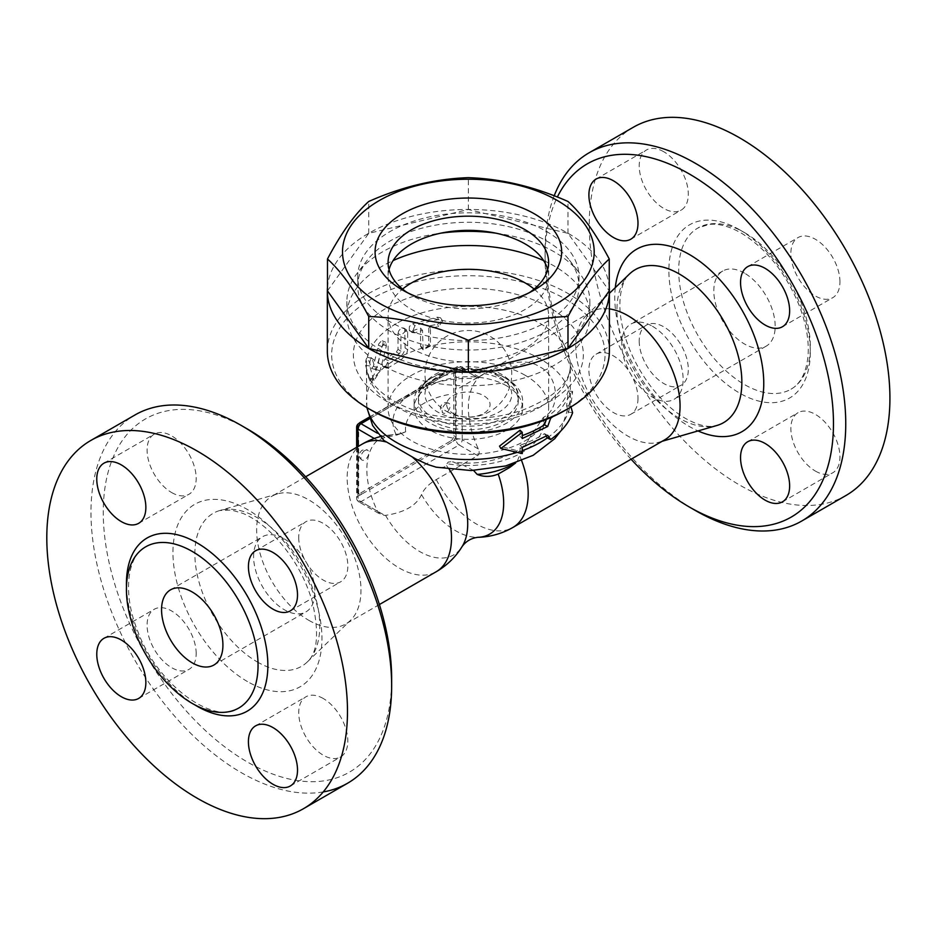 <?xml version="1.0" encoding="UTF-8"?>
<svg xmlns="http://www.w3.org/2000/svg" width="936" height="936" viewBox="0 0 936 936"><rect width="100%" height="100%" fill="white"/><g stroke="black" fill="none" stroke-linecap="round" stroke-linejoin="round"><path stroke-width="0.7" stroke-dasharray="4.68 3.51" d="M565.005 410.424A136.679 78.905 0 0 0 565.005 298.83A136.679 78.905 0 0 0 371.721 298.83A136.679 78.905 0 0 0 371.709 410.424M546.203 436.281L544.46 433.672A101.966 58.874 180 0 1 520.053 445.232L520.053 451.433L499.52 446.109M520.053 430.174L520.053 436.375A101.966 58.874 0 0 0 522.253 435.603M546.367 419.433L547.303 416.695A101.966 58.874 0 0 0 568.363 390.92L566.631 405.768L568.363 412.179L572.621 412.671M367.134 407.768A101.966 58.874 180 0 1 366.397 400.69A101.966 58.874 180 0 1 373.417 379.209L374.26 380.098L379.911 371.393L386.357 345.992L385.737 342.26L381.97 346.612L377.278 367.415L375.593 369.439L372.037 358.558C370.504 358.266 369.743 360.734 369.767 365.976L373.417 379.209A101.966 58.874 180 0 1 379.911 371.393A101.966 58.874 180 0 1 385.772 366.163L386.638 368.14L388.393 367.708L400.912 360.079L406.727 353.785L407.651 349.842L407.651 332.128L406.821 330.186L400.912 335.287L400.912 351.222L399.298 353.831A101.966 58.874 0 0 0 388.393 360.617L385.772 366.163A101.966 58.874 180 0 1 406.727 353.785A101.966 58.874 180 0 1 422.522 348.098A101.966 58.874 180 0 1 430.431 346.039L430.431 328.325A101.966 58.874 180 0 1 438.61 326.664L442.541 321.282L438.61 319.574A101.966 58.874 0 0 0 414.952 325.74L412.062 332.526L414.952 332.83A101.966 58.874 180 0 1 422.522 330.385L423.119 349.807L430.431 346.039A101.966 58.874 180 0 1 569.778 394.606A101.966 58.874 180 0 1 570.328 400.69A101.966 58.874 180 0 1 568.363 412.179A101.966 58.874 180 0 1 547.303 437.943M375.851 369.743L371.639 368.41L375.851 369.743M372.037 358.558L367.52 357.201L371.639 368.41L373.405 366.292L378.741 343.921L381.49 340.774L382.684 341.113L383.14 342.728L375.862 371.124L372.329 377.91L370.668 379.115L369.416 378.378L365.566 365.332C365.555 360.091 366.339 357.564 367.942 357.739L372.037 358.558M327.343 351.082A141.02 81.42 180 0 1 414.402 275.874A141.02 81.42 180 0 1 568.082 293.518A141.02 81.42 180 0 1 609.383 351.082M327.471 287.469A141.02 81.42 180 0 1 417.128 215.011A141.02 81.42 180 0 1 568.082 233.286A141.02 81.42 180 0 1 609.254 287.469M327.471 290.862L368.737 233.345L468.363 209.512L567.988 233.345L609.254 290.862M567.988 233.345L567.988 201.474M468.363 209.512L468.363 177.641M368.737 233.345L368.737 201.474M529.378 292.629A80.274 46.344 180 0 1 525.119 295.285A80.274 46.344 180 0 1 411.606 295.285L411.606 295.285A80.274 46.344 180 0 1 407.347 292.629M411.606 295.285L402.398 289.973L411.606 295.285M547.689 269.603A80.274 46.344 180 0 1 548.636 276.693A80.274 46.344 180 0 1 499.075 319.504A80.274 46.344 180 0 1 411.606 309.453A80.274 46.344 180 0 1 388.089 276.693A80.274 46.344 180 0 1 389.037 269.603M390.125 321.855A110.647 63.882 180 0 1 357.716 276.693A110.647 63.882 180 0 1 468.363 212.811A110.647 63.882 180 0 1 579.01 276.693A110.647 63.882 180 0 1 510.705 335.708A110.647 63.882 180 0 1 390.125 321.855M390.125 331.321A110.647 63.882 180 0 1 357.716 286.147A110.647 63.882 180 0 1 367.357 260.068A110.647 63.882 180 0 1 468.363 222.265A110.647 63.882 180 0 1 569.369 260.068A110.647 63.882 180 0 1 579.01 286.147A110.647 63.882 180 0 1 510.705 345.162A110.647 63.882 180 0 1 390.125 331.321M496.08 233.193A121.493 70.141 180 0 1 579.267 272.856A121.493 70.141 180 0 1 589.855 301.486A121.493 70.141 180 0 1 514.858 366.292A121.493 70.141 180 0 1 382.45 351.082A121.493 70.141 180 0 1 346.87 301.486A121.493 70.141 180 0 1 357.458 272.856A121.493 70.141 180 0 1 440.634 233.193M543.64 260.606A121.493 70.141 180 0 1 589.855 315.654A121.493 70.141 180 0 1 514.858 380.461A121.493 70.141 180 0 1 382.45 365.262A121.493 70.141 180 0 1 346.87 315.654A121.493 70.141 180 0 1 393.073 260.606M534.128 289.084A80.274 46.344 180 0 1 548.636 315.654A80.274 46.344 180 0 1 499.075 358.476A80.274 46.344 180 0 1 411.606 348.426A80.274 46.344 180 0 1 388.089 315.654A80.274 46.344 180 0 1 402.597 289.084M566.631 405.768L570.808 406.435L572.621 391.412L559.915 410.623L552.919 416.625M568.363 390.92L572.621 391.412M547.303 416.695L549.947 417.936M520.053 436.375L522.253 438.528M522.253 450.661A101.966 58.874 180 0 1 520.053 451.433L522.253 453.586M520.053 445.232L522.253 447.385M544.46 433.672L547.7 435.345M437.346 324.265L440.318 322.815L441.698 320.252L440.622 317.842L437.346 317.187L412.168 323.821L409.371 326.594L409.254 329.987L411.676 330.935L420.568 328.15L420.603 346.32L421.855 348.087L423.985 348.414L427.073 347.01L428.711 344.542L428.817 325.997L437.346 324.265L438.61 326.664M430.431 328.325L428.817 325.997M422.522 330.385L420.568 328.15M398.034 333.403L398.748 330.888L400.702 328.641L403.065 327.822L404.75 328.793L405.066 347.829C404.586 352.287 402.246 355.738 398.034 358.207L384.088 366.631L382.613 366.187L382.321 363.835L384.801 359.213L396.361 351.995L398.034 349.35L398.034 333.403L400.912 335.287M382.321 439.066L381.619 436.995L384.193 435.685L398.935 434L405.674 431.8L397.075 434.983L385.55 437.404A56.242 32.468 0 0 0 384.871 437.51L377.547 440.365A69.79 40.295 -120 0 0 377.547 511.22L380.624 514.472L384.871 515.443A56.242 32.468 180 0 1 385.55 515.35C404.551 512.483 416.543 505.557 421.504 494.582A56.242 32.468 180 0 1 436.27 479.583L477.688 455.668C479.384 453.983 479.595 451.737 478.343 448.964A73.768 42.588 60 0 1 478.343 378.109C479.606 376.892 479.384 376.763 477.688 377.723L476.155 378.635C490.382 369.814 521.68 354.136 539.522 366.818C558.418 375.16 561.424 408.482 543.371 417.433L528.735 439.136L519.48 455.329L517.198 461.647L515.642 462.981M473.604 470.469L462.15 464.665L450.988 461.694L448.192 462.091L444.623 466.97L440.996 467.743L436.176 467.181M358.968 423.411A4.341 2.504 120 0 0 357.142 427.705L357.142 491.47A4.341 2.504 120 0 0 358.043 493.459A4.341 2.504 120 0 0 360.208 493.237L450.719 440.985L452.252 441.874A4.341 2.504 120 0 0 455.317 436.562L455.317 372.785A4.341 2.504 120 0 0 454.428 370.796A4.341 2.504 120 0 0 452.252 371.019L361.741 423.271A4.341 2.504 120 0 0 358.675 428.583L358.675 492.359A4.341 2.504 120 0 0 359.576 494.348A4.341 2.504 120 0 0 361.741 494.126L456.089 439.663A4.341 2.504 180 0 1 462.22 439.663L462.22 368.807L478.343 378.109C479.606 376.892 479.384 376.763 477.688 377.723L459.155 367.029A4.341 2.504 -60 0 1 461.331 366.818A4.341 2.504 -60 0 1 462.22 368.807A4.341 2.504 0 0 0 456.089 368.807A4.341 2.504 60 0 1 456.99 366.818A4.341 2.504 60 0 1 459.155 367.029L369.626 418.72M609.383 308.892A73.768 42.588 -120 0 0 591.025 312.004A73.768 42.588 -120 0 0 586.182 315.666A73.768 42.588 -120 0 0 581.256 375.886A73.768 42.588 -120 0 0 627.904 436.117A73.768 42.588 -120 0 0 659.201 442.143A73.768 42.588 -120 0 0 664.782 439.768M450.719 440.985A4.341 2.504 120 0 0 453.784 435.673L453.784 371.908A4.341 2.504 120 0 0 452.895 369.919A4.341 2.504 120 0 0 450.719 370.13L369.112 417.245M364.818 450.555A5.639 3.253 120 0 0 361.132 455.528A5.639 3.253 120 0 0 361.986 460.044A5.639 3.253 120 0 0 364.818 459.763A5.639 3.253 120 0 0 368.491 454.791A5.639 3.253 120 0 0 367.637 450.274A5.639 3.253 120 0 0 364.818 450.555M446.121 403.615A5.639 3.253 120 0 0 442.435 408.576A5.639 3.253 120 0 0 443.301 413.104A5.639 3.253 120 0 0 446.121 412.823A5.639 3.253 120 0 0 449.806 407.85A5.639 3.253 120 0 0 448.941 403.334A5.639 3.253 120 0 0 446.121 403.615M448.473 394.594A62.876 36.305 0 0 0 405.674 431.8M421.504 494.582A67.907 39.207 -120 0 0 477.851 537.311M393.097 434.573A67.907 39.207 -120 0 0 385.55 437.404M385.55 515.35A67.907 39.207 -120 0 0 462.279 546.308M449.21 469.381A67.907 39.207 -120 0 0 446.308 465.297M517.198 461.647A63.882 36.878 180 0 1 514.554 463.355M631.086 459.225A203.931 117.737 60 0 1 545.068 257.201A203.931 117.737 60 0 1 557.353 197.04M637.989 398.408A34.714 20.042 60 0 1 630.794 414.297A34.714 20.042 60 0 1 596.092 394.255A34.714 20.042 60 0 1 596.092 354.171A34.714 20.042 60 0 1 622.838 363.472A34.714 20.042 60 0 1 637.989 398.408M554.194 195.811A212.612 122.756 -120 0 0 545.068 250.123A212.612 122.756 -120 0 0 695.401 510.518M633.286 127.284A212.612 122.756 -120 0 0 633.274 372.785A212.612 122.756 -120 0 0 845.887 495.542M663.764 151.737A34.714 20.042 -120 0 0 646.402 150.017A34.714 20.042 -120 0 0 641.09 177.828A34.714 20.042 -120 0 0 663.764 208.424A34.714 20.042 -120 0 0 681.115 210.144A34.714 20.042 -120 0 0 686.439 182.321A34.714 20.042 -120 0 0 663.764 151.737M639.218 341.02A34.714 20.042 -120 0 0 654.369 375.944A34.714 20.042 -120 0 0 681.115 385.246A34.714 20.042 -120 0 0 688.311 369.357A34.714 20.042 -120 0 0 673.159 334.421A34.714 20.042 -120 0 0 646.402 325.131A34.714 20.042 -120 0 0 639.218 341.02M815.408 471.089A34.714 20.042 -120 0 0 832.771 472.797A34.714 20.042 -120 0 0 838.083 444.986A34.714 20.042 -120 0 0 815.408 414.402A34.714 20.042 -120 0 0 798.057 412.682A34.714 20.042 -120 0 0 792.733 440.493A34.714 20.042 -120 0 0 815.408 471.089M839.955 281.806A34.714 20.042 -120 0 0 824.803 246.87A34.714 20.042 -120 0 0 798.057 237.569A34.714 20.042 -120 0 0 790.861 253.457A34.714 20.042 -120 0 0 806.013 288.393A34.714 20.042 -120 0 0 832.759 297.695A34.714 20.042 -120 0 0 839.955 281.806M744.494 232.584A93.073 53.738 60 0 1 805.299 314.59A93.073 53.738 60 0 1 791.037 389.177A93.073 53.738 60 0 1 697.963 335.451A93.073 53.738 60 0 1 697.952 227.974A93.073 53.738 60 0 1 744.494 232.584M744.494 273.148A43.395 25.05 -120 0 0 722.803 270.995A43.395 25.05 -120 0 0 722.803 321.106A43.395 25.05 -120 0 0 766.186 346.156A43.395 25.05 -120 0 0 772.843 311.384A43.395 25.05 -120 0 0 744.494 273.148M652.45 326.29A43.395 25.05 60 0 1 680.8 364.525A43.395 25.05 60 0 1 674.142 399.298A43.395 25.05 60 0 1 630.759 374.248A43.395 25.05 60 0 1 630.759 324.137A43.395 25.05 60 0 1 652.45 326.29M308.821 620.334A73.768 42.588 -120 0 0 345.7 623.996A73.768 42.588 -120 0 0 350.544 620.334A73.768 42.588 -120 0 0 345.7 538.82A73.768 42.588 -120 0 0 277.524 493.857A73.768 42.588 -120 0 0 271.943 496.232A73.768 42.588 -120 0 0 260.629 555.34A73.768 42.588 -120 0 0 308.821 620.334M247.455 429.027A203.931 117.737 -120 0 0 103.252 512.284A203.931 117.737 -120 0 0 247.455 762.044A203.931 117.737 -120 0 0 391.657 678.787M298.736 537.592A34.714 20.042 -120 0 0 313.888 572.528A34.714 20.042 -120 0 0 340.634 581.818A34.714 20.042 -120 0 0 347.829 565.929A34.714 20.042 -120 0 0 332.678 530.993A34.714 20.042 -120 0 0 305.92 521.703A34.714 20.042 -120 0 0 298.736 537.592M323.283 698.525A34.714 20.042 -120 0 0 305.92 696.805A34.714 20.042 -120 0 0 300.608 724.628A34.714 20.042 -120 0 0 323.283 755.212A34.714 20.042 -120 0 0 340.634 756.932A34.714 20.042 -120 0 0 345.957 729.121A34.714 20.042 -120 0 0 323.283 698.525M196.174 653.492A34.714 20.042 -120 0 0 181.022 618.556A34.714 20.042 -120 0 0 154.276 609.254A34.714 20.042 -120 0 0 147.092 625.143A34.714 20.042 -120 0 0 162.244 660.079A34.714 20.042 -120 0 0 188.99 669.38A34.714 20.042 -120 0 0 196.174 653.492M171.627 492.547A34.714 20.042 -120 0 0 188.99 494.266A34.714 20.042 -120 0 0 194.314 466.456A34.714 20.042 -120 0 0 171.627 435.86A34.714 20.042 -120 0 0 154.276 434.14A34.714 20.042 -120 0 0 148.953 461.963A34.714 20.042 -120 0 0 171.627 492.547M323.212 791.938A212.612 122.756 60 0 1 124.488 640.891A212.612 122.756 60 0 1 135.018 414.952M284.275 538.855A43.395 25.05 60 0 1 312.624 577.091A43.395 25.05 60 0 1 305.967 611.863A43.395 25.05 60 0 1 262.583 586.802A43.395 25.05 60 0 1 262.583 536.702A43.395 25.05 60 0 1 284.275 538.855M525.119 375.266A80.274 46.344 0 0 0 437.638 365.215A80.274 46.344 0 0 0 388.089 408.037A80.274 46.344 0 0 0 468.363 454.381A80.274 46.344 0 0 0 548.636 408.037A80.274 46.344 0 0 0 525.119 375.266M506.715 385.889A54.241 31.309 0 0 0 447.607 379.103A54.241 31.309 0 0 0 414.121 408.037A54.241 31.309 0 0 0 468.363 439.347A54.241 31.309 0 0 0 522.604 408.037A54.241 31.309 0 0 0 506.715 385.889M506.715 378.811A54.241 31.309 0 0 0 447.607 372.025A54.241 31.309 0 0 0 414.121 400.947A54.241 31.309 0 0 0 468.363 432.268A54.241 31.309 0 0 0 522.604 400.947A54.241 31.309 0 0 0 506.715 378.811M503.65 380.578A49.9 28.805 0 0 0 449.268 374.33A49.9 28.805 0 0 0 418.462 400.947A49.9 28.805 0 0 0 468.363 429.764A49.9 28.805 0 0 0 518.263 400.947A49.9 28.805 0 0 0 503.65 380.578M387.059 307.687A114.988 66.386 180 0 1 579.431 337.451A114.988 66.386 180 0 1 438.598 418.755A114.988 66.386 180 0 1 387.059 307.687M396.256 323.634A101.966 58.874 0 0 0 366.397 365.262A101.966 58.874 0 0 0 432.046 420.264A101.966 58.874 0 0 0 544.46 404.446A101.966 58.874 0 0 0 570.328 365.251A101.966 58.874 0 0 0 507.382 310.869A101.966 58.874 0 0 0 396.256 323.634M520.053 451.433A101.966 58.874 180 0 1 516.766 452.497M386.357 345.992L382.871 344.506M381.97 346.612L378.284 345.279M380.051 370.808L376.295 369.556M373.324 378.928L369.275 378.015M369.767 365.976L365.566 365.332M377.278 367.415L373.405 366.292M438.61 319.574L437.346 317.187M430.431 346.039L428.817 343.711M422.522 348.098L420.568 345.864M414.952 332.83L412.671 330.689M414.952 325.74L412.671 323.61M407.651 332.128L405.066 330.115M407.651 349.842L405.066 347.829M400.912 360.079L398.034 358.207M388.393 367.708L384.988 366.151M388.393 360.617L384.988 359.073M399.298 353.831L396.361 351.995M400.912 351.222L398.034 349.35M543.371 417.433A75.406 43.536 180 0 1 446.905 463.683M396.068 434.327A75.406 43.536 180 0 1 476.155 378.635M436.27 479.583A73.768 42.588 -120 0 0 476.038 523.797A73.768 42.588 -120 0 0 512.916 527.448M521.656 460.734A73.768 42.588 -120 0 0 519.48 455.329M358.804 423.505A4.341 2.504 -120 0 0 357.915 425.482L357.915 496.337L361.741 494.126L360.208 493.237M478.343 448.964L462.22 439.663A4.341 2.504 -60 0 1 459.155 444.974A4.341 2.504 60 0 1 456.089 439.663L456.089 368.807L452.252 371.019L450.719 370.13M360.477 422.534L361.741 423.271L357.915 425.482A4.341 2.504 0 0 0 356.639 427.261M455.317 372.785L453.784 371.908M357.142 427.705L358.675 428.583M358.675 492.359L357.142 491.47M453.784 435.673L455.317 436.562M384.871 437.51L377.5 433.263M374.271 438.481L377.547 440.365M377.547 511.22L357.915 499.882A4.341 2.504 180 0 1 356.639 498.116A4.341 2.504 180 0 1 357.915 496.337A4.341 2.504 -120 0 0 360.98 501.661A4.341 2.504 -60 0 1 358.804 501.871A4.341 2.504 -60 0 1 357.915 499.882L357.915 446.601M477.688 455.668L459.155 444.974L360.98 501.661L384.871 515.443M679.407 418.275A88.323 51 60 0 1 623.54 346.156A88.323 51 60 0 1 629.437 274.037C623.902 277.933 616.602 295.717 621.457 321.68C625.985 345.665 636.55 368.269 653.152 389.505C663.565 402.34 674.411 412.015 685.678 418.532C696.396 424.406 705.229 426.991 712.191 426.289L716.871 425.494A88.323 51 60 0 1 679.407 418.275M615.291 287.644A105.347 60.828 -120 0 0 689.27 426.477A105.347 60.828 -120 0 0 698.022 430.934M739.58 229.753A100.012 57.739 60 0 1 800.83 387.598A100.012 57.739 60 0 1 678.343 316.883A100.012 57.739 60 0 1 739.58 229.753M362.443 443.98A73.768 42.588 -120 0 0 351.14 503.077A73.768 42.588 -120 0 0 399.333 568.082A73.768 42.588 -120 0 0 436.211 571.732M257.318 661.963A88.323 51 -120 0 0 307.289 661.963A88.323 51 -120 0 0 301.486 564.35A88.323 51 -120 0 0 219.843 510.506A88.323 51 -120 0 0 198.069 578.436A88.323 51 -120 0 0 257.318 661.963M247.455 681.56A105.347 60.828 60 0 1 182.941 515.28A105.347 60.828 60 0 1 311.969 589.774A105.347 60.828 60 0 1 247.455 681.56M126.465 586.673A100.012 57.739 -120 0 0 194.641 704.761M503.65 377.009A49.9 28.805 0 0 0 449.268 370.761A49.9 28.805 0 0 0 418.462 397.379A49.9 28.805 0 0 0 468.363 426.184A49.9 28.805 0 0 0 518.263 397.379A49.9 28.805 0 0 0 503.65 377.009M499.04 376.6A43.395 25.05 0 0 0 426.453 387.82A43.395 25.05 0 0 0 479.595 418.509A43.395 25.05 0 0 0 499.04 376.6M453.024 413.396A21.692 12.531 0 0 0 489.317 407.78A21.692 12.531 0 0 0 462.747 392.441A21.692 12.531 0 0 0 453.024 413.396M366.865 407.605L366.397 365.262C364.396 383.947 394.805 410.143 440.47 416.497C469.708 420.72 497.238 418.544 523.06 409.956C554.896 397.098 570.656 382.192 570.328 365.262L570.328 400.69L560.828 430.958M525.119 295.285L534.327 289.973M388.089 262.513L388.089 276.693M548.636 262.513L548.636 276.693M357.716 276.693L357.716 286.147M579.01 276.693L579.01 286.147M367.357 260.068L357.458 272.856M569.369 260.068L579.267 272.856M346.87 301.486L346.87 315.654M589.855 301.486L589.855 315.654M385.737 342.26L382.262 340.809M374.26 380.098L370.2 379.115M441.464 318.907L442.541 321.282M421.153 347.525L423.119 349.807M409.629 330.396L412.062 332.526M406.821 330.186L404.247 328.232M386.638 368.14L383.116 366.62M591.025 312.004L459.517 387.925M479.103 377.079L461.331 366.818A4.341 4.341 0 0 0 456.99 366.818L369.193 417.503M454.428 370.796L452.895 369.919M361.986 460.044C358.289 457.365 358.231 454.135 361.822 450.38C365.052 449.268 366.994 449.233 367.637 450.274M448.941 403.334A5.639 5.639 0 0 0 441.23 405.393A5.639 5.639 0 0 0 443.301 413.104M359.576 494.348L358.043 493.459M356.639 447.326L356.639 498.116A4.341 4.341 0 0 0 358.804 501.871L380.695 514.507M403.814 432.631L398.935 434M528.735 439.136C523.388 453.118 485.398 467.59 452.369 461.822M659.201 442.143L662.162 441.277M586.182 315.666L609.383 293.331M545.068 257.201L545.068 250.123M791.025 389.177C800.514 383.83 806.165 372.891 807.979 356.359C809.219 341.102 806.329 324.219 799.309 305.721C785.678 272.692 766.245 248.426 741.019 232.924C729.039 226.196 718.392 223.353 709.078 224.418L697.963 227.974M747.735 266.62L798.057 237.569M782.449 326.746L832.771 297.695M782.449 501.848L832.771 472.797M747.735 441.733L798.057 412.682M630.794 414.297L681.115 385.246M596.092 354.182L646.402 325.131M596.092 179.069L646.402 150.017M630.794 239.195L681.115 210.144M722.803 270.995L630.759 324.137M766.186 346.156L674.142 399.298M385.211 435.451A73.768 73.768 0 0 0 380.156 436.621M305.639 476.775L271.943 496.232M379.396 604.539L345.7 623.996M277.524 493.857L219.843 510.506L231.496 510.05L242.88 513.384C253.527 517.819 264.35 525.716 275.348 537.077C292.687 555.668 304.984 577.102 312.25 601.38C319.316 632.525 317.655 652.72 307.289 661.963L350.544 620.334M145.688 546.823C127.822 555.621 122.019 592.02 137.416 630.279C157.072 685.936 215.327 725.798 238.762 708.025M290.324 610.869L340.634 581.818M255.61 550.754L305.92 521.703M290.324 785.983L340.634 756.932M255.61 725.856L305.92 696.805M138.668 698.432L188.99 669.38M103.954 638.305L154.276 609.254M138.668 523.318L188.99 494.266M103.954 463.191L154.276 434.14M213.923 665.005L305.967 611.863M170.539 589.844L262.583 536.702M548.636 408.037L548.636 315.654M388.089 408.037L388.089 315.654M522.604 408.037L522.604 400.947M414.121 408.037L414.121 400.947M518.263 400.947L518.263 397.379C519.246 390.382 514.075 382.929 502.749 375.02C484.953 364.221 452.743 363.858 434.011 374.997C422.651 382.918 417.468 390.382 418.462 397.379L418.462 400.947M446.671 411.43A43.395 43.395 0 0 0 511.746 373.85A43.395 43.395 0 0 0 446.671 336.281A43.395 43.395 0 0 0 446.671 411.43"/><path stroke-width="1.4" d="M368.644 408.658L371.709 410.424A136.679 78.905 0 0 0 565.005 410.424L568.082 408.658A141.02 81.42 180 0 1 368.644 408.658A141.02 81.42 180 0 1 327.343 351.082L327.343 290.862A141.02 81.42 180 0 1 327.471 287.469M500.842 448.496L499.52 446.109L520.053 430.174L522.253 432.338L500.842 448.496L522.253 453.586L522.253 447.385L547.7 435.345L550.66 439.534C561.787 431.613 569.111 422.662 572.621 412.671L570.808 406.435M522.253 435.603A101.966 58.874 0 0 0 544.46 424.815L546.367 419.433M609.254 287.469A141.02 81.42 180 0 1 609.383 290.862L609.383 351.082A141.02 81.42 180 0 1 568.082 408.658M609.383 290.862A141.02 81.42 180 0 1 468.363 372.271A141.02 81.42 180 0 1 327.343 290.862M609.254 258.991L609.254 290.862L567.988 348.379L468.363 372.2L368.737 348.379L327.471 290.862L327.471 258.991C341.219 233.041 354.978 213.864 368.737 201.474C401.942 186.744 435.158 178.811 468.363 177.641C501.567 178.811 534.784 186.744 567.988 201.474C581.747 213.864 595.507 233.041 609.254 258.991C595.507 271.381 581.747 290.558 567.988 316.508C534.784 317.667 501.567 325.611 468.363 340.33C435.158 325.611 401.942 317.667 368.737 316.508C354.978 290.558 341.219 271.381 327.471 258.991M379.384 303.264A125.833 72.645 0 0 0 589.902 270.691A125.833 72.645 0 0 0 435.79 181.713A125.833 72.645 0 0 0 379.384 303.264M567.988 348.379L567.988 316.508M468.363 372.2L468.363 340.33M368.737 348.379L368.737 316.508M402.398 289.973L402.398 289.973A93.284 53.855 180 0 1 402.398 213.806A93.284 53.855 180 0 1 534.327 213.806A93.284 53.855 180 0 1 534.327 289.973A93.284 53.855 180 0 1 402.398 289.973L402.398 289.973M407.347 292.629A80.274 46.344 180 0 1 388.089 262.513A80.274 46.344 180 0 1 468.363 216.169A80.274 46.344 180 0 1 548.636 262.513A80.274 46.344 180 0 1 529.378 292.629M389.037 269.603A80.274 46.344 180 0 1 468.363 230.35A80.274 46.344 180 0 1 547.689 269.603M440.634 233.193A121.493 70.141 180 0 1 496.08 233.193M393.073 260.606A121.493 70.141 180 0 1 543.64 260.606M402.597 289.084A80.274 46.344 180 0 1 525.119 282.894A80.274 46.344 180 0 1 534.128 289.084M552.919 416.625L550.66 418.275L547.7 426.488L522.253 438.528L522.253 432.338M546.203 436.281L547.303 437.943L550.66 439.534M549.947 417.936L550.66 418.275M544.46 424.815L547.7 426.488M560.828 430.958L554.732 438.715L533.11 455.341L505.662 465.964L471.077 470.539L436.176 467.181L427.74 464.49L415.771 458.968L383.877 440.446L372.633 425.482L366.865 407.605M477.851 537.311A67.907 39.207 -120 0 0 477.863 537.311A73.768 73.768 0 0 0 512.916 527.448L664.782 439.768A73.768 42.588 -120 0 0 671.697 368.456A73.768 42.588 -120 0 0 609.383 308.892M369.112 417.245L360.208 422.382A4.341 2.504 120 0 0 358.968 423.411M515.642 462.981L509.664 467.485L498.163 474.084C490.955 477.044 483.959 477.149 477.173 474.412L473.604 470.469M412.741 457.4A73.768 42.588 -120 0 1 449.701 521.293A73.768 42.588 -120 0 1 436.211 571.732A73.768 73.768 0 0 0 462.279 546.308L462.279 546.308C466.186 541.09 471.381 538.095 477.863 537.311A67.907 39.207 -120 0 0 498.163 474.084M462.279 546.308A67.907 39.207 -120 0 0 449.21 469.381M514.554 463.355A63.882 36.878 180 0 1 477.173 474.412M557.353 197.04A203.931 117.737 60 0 1 689.27 173.944A203.931 117.737 60 0 1 833.473 423.715A203.931 117.737 60 0 1 689.27 506.973A203.931 117.737 60 0 1 631.086 459.225M740.552 282.508A34.714 20.042 60 0 1 747.735 266.62A34.714 20.042 60 0 1 782.449 286.662A34.714 20.042 60 0 1 782.449 326.746A34.714 20.042 60 0 1 755.703 317.444A34.714 20.042 60 0 1 740.552 282.508M765.086 443.453A34.714 20.042 60 0 1 787.773 474.037A34.714 20.042 60 0 1 782.449 501.848A34.714 20.042 60 0 1 747.735 481.818A34.714 20.042 60 0 1 747.735 441.733A34.714 20.042 60 0 1 765.086 443.453M613.443 237.475A34.714 20.042 60 0 1 590.768 206.879A34.714 20.042 60 0 1 596.092 179.069A34.714 20.042 60 0 1 630.794 199.111A34.714 20.042 60 0 1 630.805 239.195A34.714 20.042 60 0 1 613.443 237.475M689.27 506.973L695.401 510.518A212.612 122.756 -120 0 0 801.707 521.048A212.612 122.756 -120 0 0 834.304 350.672A212.612 122.756 -120 0 0 695.401 163.32A212.612 122.756 -120 0 0 589.095 152.79A212.612 122.756 -120 0 0 554.194 195.811M801.707 521.048L845.887 495.542A212.612 122.756 -120 0 0 878.483 325.166A212.612 122.756 -120 0 0 739.58 137.814A212.612 122.756 -120 0 0 633.286 127.284L589.095 152.79M391.657 685.877L391.657 678.787A203.931 117.737 -120 0 0 247.455 429.027L241.324 425.482A212.612 122.756 60 0 1 391.657 685.877A212.612 122.756 60 0 1 347.63 783.198A212.612 122.756 60 0 1 323.212 791.938M90.827 440.458A212.612 122.756 60 0 1 197.133 450.988A212.612 122.756 60 0 1 336.036 638.34A212.612 122.756 60 0 1 303.451 808.716A212.612 122.756 60 0 1 90.839 685.971A212.612 122.756 60 0 1 90.827 440.458L135.018 414.952A212.612 122.756 60 0 1 241.324 425.482L247.455 429.027M121.317 464.911A34.714 20.042 60 0 1 143.992 495.507A34.714 20.042 60 0 1 138.668 523.318A34.714 20.042 60 0 1 103.954 503.275A34.714 20.042 60 0 1 103.954 463.191A34.714 20.042 60 0 1 121.317 464.911M96.771 654.194A34.714 20.042 60 0 1 103.954 638.305A34.714 20.042 60 0 1 138.668 658.347A34.714 20.042 60 0 1 138.668 698.432A34.714 20.042 60 0 1 111.922 689.13A34.714 20.042 60 0 1 96.771 654.194M272.961 784.263A34.714 20.042 60 0 1 250.286 753.679A34.714 20.042 60 0 1 255.61 725.856A34.714 20.042 60 0 1 290.324 745.898A34.714 20.042 60 0 1 290.324 785.983A34.714 20.042 60 0 1 272.961 784.263M297.508 594.98A34.714 20.042 60 0 1 290.324 610.869A34.714 20.042 60 0 1 255.61 590.827A34.714 20.042 60 0 1 255.61 550.754A34.714 20.042 60 0 1 282.356 560.044A34.714 20.042 60 0 1 297.508 594.98M192.231 551.433A93.073 53.738 -120 0 0 145.688 546.823A93.073 53.738 -120 0 0 145.7 654.299A93.073 53.738 -120 0 0 238.774 708.025A93.073 53.738 -120 0 0 253.036 633.438A93.073 53.738 -120 0 0 192.231 551.433M192.231 591.997A43.395 25.05 60 0 1 220.58 630.232A43.395 25.05 60 0 1 213.923 665.005A43.395 25.05 60 0 1 170.539 639.943A43.395 25.05 60 0 1 170.539 589.844A43.395 25.05 60 0 1 192.231 591.997M516.766 452.497A101.966 58.874 180 0 1 367.134 407.768M547.303 437.943A101.966 58.874 180 0 1 522.253 450.661M512.916 527.448A73.768 42.588 -120 0 0 521.656 460.734M377.5 433.263L360.98 423.715A4.341 2.504 -120 0 0 358.804 423.505A4.341 4.341 0 0 0 356.639 427.261A4.341 2.504 0 0 0 357.915 429.027A4.341 2.504 -60 0 1 360.98 423.715L369.626 418.72M357.915 446.601L357.915 429.027L374.271 438.481M609.383 293.331L629.437 274.037A88.323 51 60 0 1 723.563 320.662A88.323 51 60 0 1 716.871 425.494L662.162 441.277M698.022 430.934A105.347 60.828 -120 0 0 763.706 380.063A105.347 60.828 -120 0 0 692.195 256.195A105.347 60.828 -120 0 0 615.291 287.644M385.913 441.909A73.768 42.588 -120 0 0 362.443 443.98L305.639 476.775M194.641 704.761A100.012 57.739 -120 0 0 267.848 666.853A100.012 57.739 -120 0 0 197.133 542.927A100.012 57.739 -120 0 0 126.465 586.673M369.193 417.503L358.804 423.505M356.639 427.261L356.639 447.326M380.156 436.621A73.768 73.768 0 0 0 362.443 443.98M436.211 571.732L379.396 604.539M303.44 808.716L347.63 783.21"/></g></svg>

